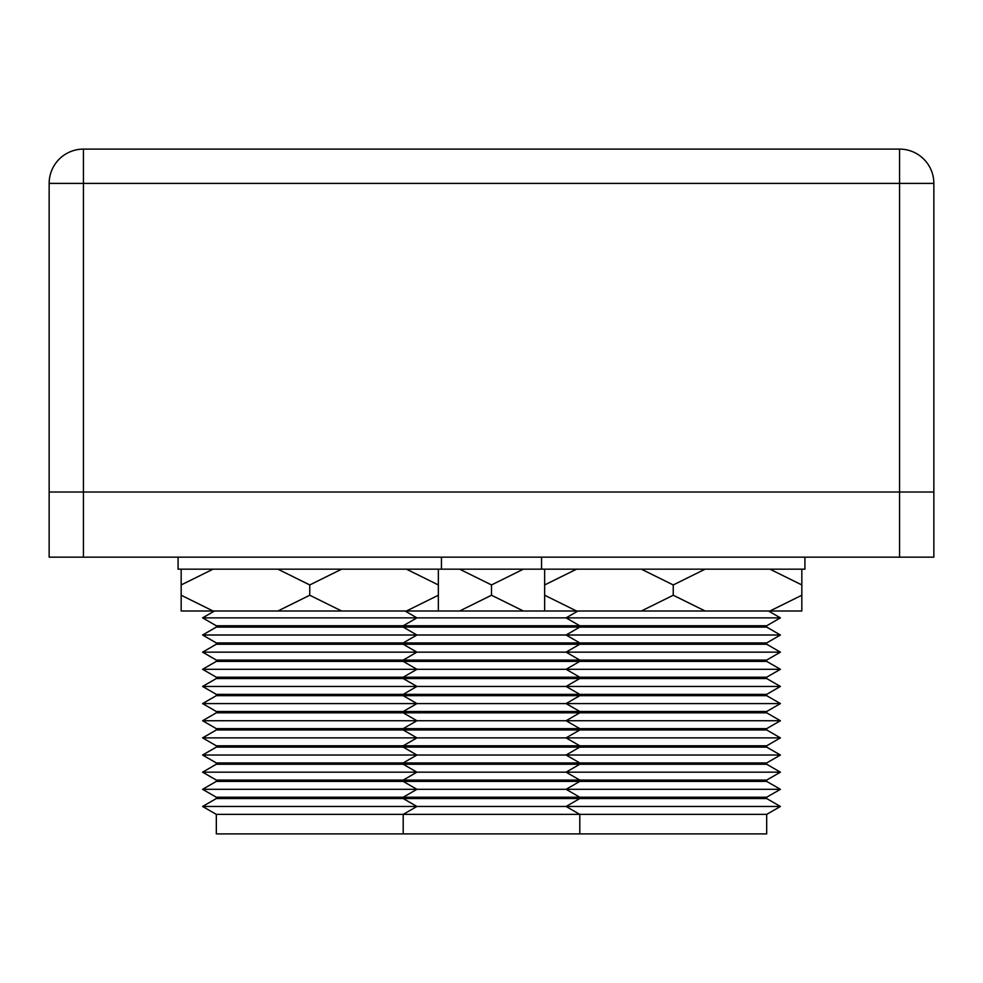 <?xml version="1.0" encoding="UTF-8"?>
<svg xmlns="http://www.w3.org/2000/svg" width="983" height="983" viewBox="0 0 983 983"><rect width="100%" height="100%" fill="white"/><g stroke="black" fill="none" stroke-linecap="round" stroke-linejoin="round"><path stroke-width="1.47" d="M83.444 557.164L933.85 557.164L933.85 183.403L49.15 183.403L49.15 492.016L83.444 492.016L49.15 492.016L49.15 557.164L83.444 557.164L83.444 149.109L899.556 149.109A34.294 34.294 0 0 1 933.85 183.403M899.556 557.164L899.556 492.016L933.85 492.016L83.444 492.016L899.556 492.016L899.556 149.109M83.444 149.109A34.294 34.294 0 0 0 49.15 183.403A34.294 34.294 0 0 1 83.444 149.109M766.679 625.778L766.679 627.093L780.404 635.006L202.596 635.006L216.321 627.093L202.596 635.006L216.321 642.931L766.679 642.931L780.404 635.006L766.679 627.093L216.321 627.093L216.321 625.778L766.679 625.778L780.404 617.865L202.596 617.865L214.478 611.008M766.679 660.072L766.679 661.375L780.404 669.3L202.596 669.3L216.321 661.375L202.596 669.3L216.321 677.213L766.679 677.213L780.404 669.3L766.679 661.375L216.321 661.375L216.321 660.072L202.596 652.147L780.404 652.147L766.679 644.234L216.321 644.234L202.596 652.147L216.321 660.072L766.679 660.072L780.404 652.147M766.679 711.508L766.679 712.81L780.404 720.736L202.596 720.736L216.321 712.81L202.596 720.736L216.321 728.649L766.679 728.649L780.404 720.736L766.679 712.81L216.321 712.81L216.321 711.508L766.679 711.508L780.404 703.582L202.596 703.582L216.321 695.669L216.321 694.367L766.679 694.367L780.404 686.441L202.596 686.441L216.321 678.528L216.321 677.213M523.386 569.169L541.559 569.169L523.386 569.169L491.5 584.946L459.614 569.169L523.386 569.169M213.053 611.008L181.167 611.008L181.167 595.231L213.053 611.008L277.87 611.008L309.756 595.231L341.642 611.008L406.458 611.008L438.344 595.231L438.344 611.008L459.614 611.008L491.5 595.231L491.5 584.946M491.5 595.231L523.386 611.008L544.656 611.008L544.656 569.169L769.947 569.169L705.13 569.169L673.244 584.946L641.358 569.169L576.542 569.169L544.656 584.946M441.441 557.164L441.441 569.169L459.614 569.169L438.344 569.169L438.344 584.946L406.458 569.169L341.642 569.169L438.344 569.169M459.614 611.008L523.386 611.008M780.404 686.441L766.679 678.528L216.321 678.528M780.404 703.582L766.679 695.669L216.321 695.669M577.955 611.008L566.085 617.865L579.798 625.778L579.798 627.093L566.085 635.006L579.798 642.931L579.798 644.234L566.085 652.147L579.798 660.072L579.798 661.375L566.085 669.3L579.798 677.213L579.798 678.528L566.085 686.441L579.798 694.367L579.798 695.669L566.085 703.582L579.798 711.508L579.798 712.81L566.085 720.736L579.798 728.649L579.798 729.964L216.321 729.964L202.596 737.877L780.404 737.877L766.679 729.964L579.798 729.964L566.085 737.877L579.798 745.802L766.679 745.802L780.404 737.877M216.321 764.246L202.596 772.171L780.404 772.171L766.679 764.246L216.321 764.246L216.321 762.943L202.596 755.03L216.321 747.105L216.321 745.802L579.798 745.802L579.798 747.105L216.321 747.105L202.596 755.03L780.404 755.03L766.679 747.105L579.798 747.105L566.085 755.03L579.798 762.943L766.679 762.943L780.404 755.03M216.321 762.943L579.798 762.943L579.798 764.246L566.085 772.171L579.798 780.084L766.679 780.084L780.404 772.171M216.321 781.399L216.321 780.084L579.798 780.084L579.798 781.399L216.321 781.399L202.596 789.312L780.404 789.312L766.679 781.399L579.798 781.399L566.085 789.312L579.798 797.238L766.679 797.238L780.404 789.312M216.321 798.54L216.321 797.238L579.798 797.238L579.798 798.54L216.321 798.54L202.596 806.465L780.404 806.465L766.679 798.54L579.798 798.54L566.085 806.465L579.798 814.379L766.679 814.379L780.404 806.465M403.202 833.891L403.202 814.379L579.798 814.379L579.798 833.891L216.321 833.891L216.321 814.379L403.202 814.379L416.915 806.465L403.202 798.54L403.202 797.238L416.915 789.312L403.202 781.399L403.202 780.084L416.915 772.171L403.202 764.246L403.202 762.943L416.915 755.03L403.202 747.105L403.202 745.802L416.915 737.877L403.202 729.964L403.202 728.649L416.915 720.736L403.202 712.81L403.202 711.508L416.915 703.582L403.202 695.669L403.202 694.367L416.915 686.441L403.202 678.528L403.202 677.213L416.915 669.3L403.202 661.375L403.202 660.072L416.915 652.147L403.202 644.234L403.202 642.931L416.915 635.006L403.202 627.093L403.202 625.778L416.915 617.865L405.045 611.008M801.833 569.169L801.833 584.946L769.947 569.169L804.917 569.169L804.917 557.164M544.656 595.231L576.542 611.008L641.358 611.008L673.244 595.231L705.13 611.008L769.947 611.008L801.833 595.231L801.833 584.946M801.833 595.231L801.833 611.008L769.947 611.008M673.244 595.231L673.244 584.946M544.656 611.008L576.542 611.008M641.358 611.008L705.13 611.008M768.522 611.008L780.404 617.865M766.679 814.379L766.679 833.891L579.798 833.891M766.679 798.54L766.679 797.238M766.679 781.399L766.679 780.084M766.679 764.246L766.679 762.943M766.679 747.105L766.679 745.802M766.679 729.964L766.679 728.649M766.679 695.669L766.679 694.367M766.679 678.528L766.679 677.213M766.679 644.234L766.679 642.931M544.656 569.169L541.559 569.169L541.559 557.164M438.344 595.231L438.344 584.946M341.642 569.169L309.756 584.946L277.87 569.169L341.642 569.169M309.756 595.231L309.756 584.946M213.053 569.169L277.87 569.169L213.053 569.169L181.167 584.946L181.167 569.169L213.053 569.169M181.167 595.231L181.167 584.946M438.344 611.008L406.458 611.008M277.87 611.008L341.642 611.008M216.321 625.778L202.596 617.865M216.321 694.367L202.596 686.441M216.321 711.508L202.596 703.582M216.321 745.802L202.596 737.877M216.321 780.084L202.596 772.171M216.321 797.238L202.596 789.312M216.321 814.379L202.596 806.465M216.321 729.964L216.321 728.649M216.321 644.234L216.321 642.931M181.167 569.169L178.083 569.169L178.083 557.164"/></g></svg>
